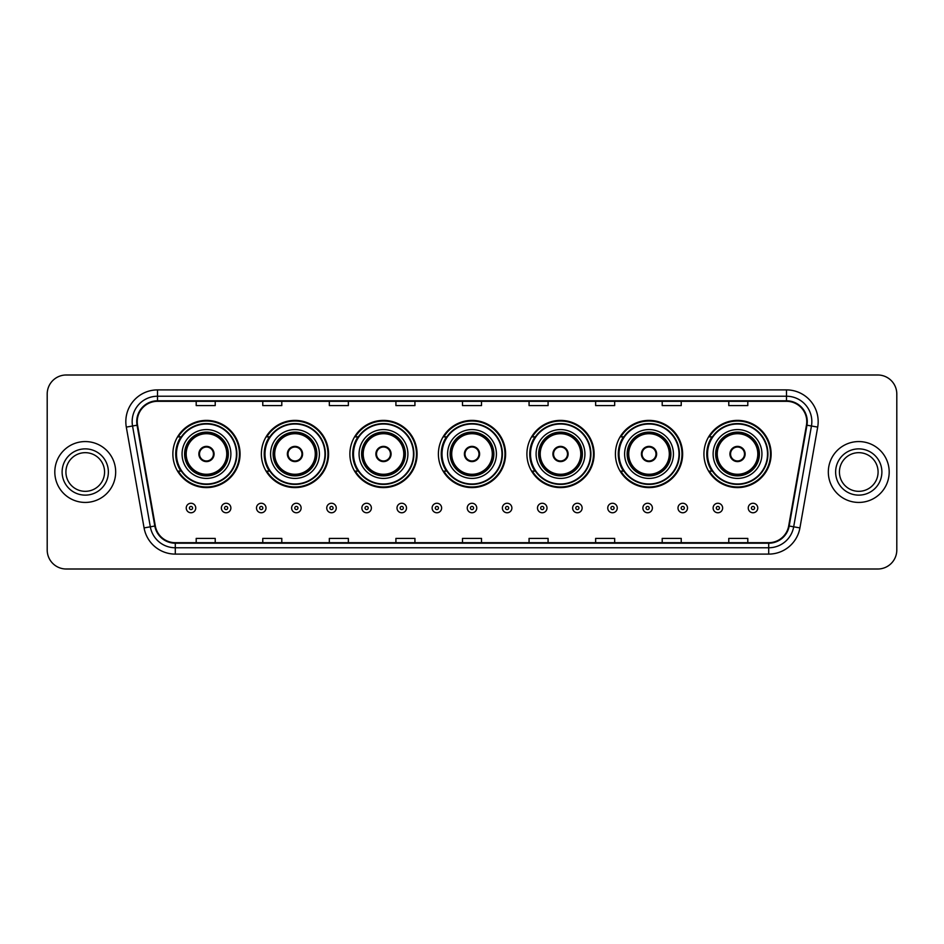 <?xml version="1.0" encoding="UTF-8"?>
<svg xmlns="http://www.w3.org/2000/svg" width="944" height="944" viewBox="0 0 944 944"><rect width="100%" height="100%" fill="white"/><g stroke="black" fill="none" stroke-linecap="round" stroke-linejoin="round"><path stroke-width="1.42" d="M703.929 453.993A33.606 33.606 0 0 0 737.535 487.6A33.606 33.606 0 0 0 771.13 453.993A33.606 33.606 0 0 0 737.535 420.387A33.606 33.606 0 0 0 703.929 453.993M615.417 453.993A33.606 33.606 0 0 0 649.024 487.6A33.606 33.606 0 0 0 682.63 453.993A33.606 33.606 0 0 0 649.024 420.387A33.606 33.606 0 0 0 615.417 453.993M526.905 453.993A33.606 33.606 0 0 0 560.512 487.6A33.606 33.606 0 0 0 594.118 453.993A33.606 33.606 0 0 0 560.512 420.387A33.606 33.606 0 0 0 526.905 453.993M438.394 453.993A33.606 33.606 0 0 0 472 487.6A33.606 33.606 0 0 0 505.606 453.993A33.606 33.606 0 0 0 472 420.387A33.606 33.606 0 0 0 438.394 453.993M349.882 453.993A33.606 33.606 0 0 0 383.488 487.6A33.606 33.606 0 0 0 417.095 453.993A33.606 33.606 0 0 0 383.488 420.387A33.606 33.606 0 0 0 349.882 453.993M261.37 453.993A33.606 33.606 0 0 0 294.976 487.6A33.606 33.606 0 0 0 328.583 453.993A33.606 33.606 0 0 0 294.976 420.387A33.606 33.606 0 0 0 261.37 453.993M172.87 453.993A33.606 33.606 0 0 0 206.465 487.6A33.606 33.606 0 0 0 240.071 453.993A33.606 33.606 0 0 0 206.465 420.387A33.606 33.606 0 0 0 172.87 453.993M180.929 471.115A30.751 30.751 0 0 1 180.929 436.871M269.429 471.115A30.751 30.751 0 0 1 269.429 436.871M357.941 471.115A30.751 30.751 0 0 1 357.941 436.871M446.453 471.115A30.751 30.751 0 0 1 446.453 436.871M534.965 471.115A30.751 30.751 0 0 1 534.965 436.871M623.477 471.115A30.751 30.751 0 0 1 623.477 436.871M711.988 471.115A30.751 30.751 0 0 1 711.988 436.871M47.2 394.014L47.2 549.986A19.022 19.022 0 0 0 66.222 569.008L877.778 569.008A19.022 19.022 0 0 0 896.8 549.986L896.8 394.014A19.022 19.022 0 0 0 877.778 374.992L66.222 374.992A19.022 19.022 0 0 0 47.2 394.014L47.2 549.986M54.811 472A30.432 30.432 0 0 0 85.243 502.432A30.432 30.432 0 0 0 115.675 472A30.432 30.432 0 0 0 85.243 441.568A30.432 30.432 0 0 0 54.811 472A30.432 30.432 0 0 0 85.243 502.432A30.432 30.432 0 0 0 115.675 472A30.432 30.432 0 0 0 85.243 441.568A30.432 30.432 0 0 0 54.811 472M828.325 472A30.432 30.432 0 0 0 858.757 502.432A30.432 30.432 0 0 0 889.189 472A30.432 30.432 0 0 0 858.757 441.568A30.432 30.432 0 0 0 828.325 472A30.432 30.432 0 0 0 858.757 502.432A30.432 30.432 0 0 0 889.189 472A30.432 30.432 0 0 0 858.757 441.568A30.432 30.432 0 0 0 828.325 472M137.234 421.59A20.284 20.284 0 0 1 157.518 401.306L786.482 401.306A20.284 20.284 0 0 1 806.459 425.119L788.688 525.926A20.284 20.284 0 0 1 768.699 542.694L175.301 542.694A20.284 20.284 0 0 1 155.312 525.926L137.541 425.119A20.284 20.284 0 0 1 137.234 421.59M136.727 421.59A20.792 20.792 0 0 0 137.045 425.201L154.816 526.02A20.792 20.792 0 0 0 175.301 543.201L768.699 543.201A20.792 20.792 0 0 0 789.184 526.02L806.955 425.201A20.792 20.792 0 0 0 786.482 400.799L157.518 400.799A20.792 20.792 0 0 0 136.727 421.59M126.307 427.101A31.707 31.707 0 0 1 157.518 389.896L786.482 389.896A31.707 31.707 0 0 1 817.693 427.101L799.922 527.908A31.707 31.707 0 0 1 768.699 554.104L175.301 554.104A31.707 31.707 0 0 1 144.078 527.908L126.307 427.101L132.549 426.004A25.358 25.358 0 0 1 157.518 396.232L786.482 396.232A25.358 25.358 0 0 1 811.451 426.004L793.68 526.811A25.358 25.358 0 0 1 768.699 547.768L175.301 547.768A25.358 25.358 0 0 1 150.32 526.811L132.549 426.004A25.358 25.358 0 0 1 132.16 421.59M877.778 374.992L66.222 374.992M66.222 569.008L877.778 569.008M896.8 549.986L896.8 394.014M462.489 401.306L462.489 405.601L481.511 405.601L481.511 401.306M395.914 401.306L395.914 405.601L414.935 405.601L414.935 401.306M329.338 401.306L329.338 405.601L348.36 405.601L348.36 401.306M262.774 401.306L262.774 405.601L281.796 405.601L281.796 401.306M196.199 401.306L196.199 405.601L215.22 405.601L215.22 401.306M529.065 401.306L529.065 405.601L548.086 405.601L548.086 401.306M595.64 401.306L595.64 405.601L614.662 405.601L614.662 401.306M662.204 401.306L662.204 405.601L681.226 405.601L681.226 401.306M728.78 401.306L728.78 405.601L747.801 405.601L747.801 401.306M481.511 542.694L481.511 538.399L462.489 538.399L462.489 542.694M414.935 542.694L414.935 538.399L395.914 538.399L395.914 542.694M348.36 542.694L348.36 538.399L329.338 538.399L329.338 542.694M281.796 542.694L281.796 538.399L262.774 538.399L262.774 542.694M215.22 542.694L215.22 538.399L196.199 538.399L196.199 542.694M548.086 542.694L548.086 538.399L529.065 538.399L529.065 542.694M614.662 542.694L614.662 538.399L595.64 538.399L595.64 542.694M681.226 542.694L681.226 538.399L662.204 538.399L662.204 542.694M747.801 542.694L747.801 538.399L728.78 538.399L728.78 542.694M104.572 472A19.328 19.328 0 0 0 85.243 452.672A19.328 19.328 0 0 0 65.915 472A19.328 19.328 0 0 0 85.243 491.328A19.328 19.328 0 0 0 104.572 472A19.328 19.328 0 0 1 85.243 491.328A19.328 19.328 0 0 1 65.915 472M182.062 453.993A24.414 24.414 0 0 1 206.465 429.579A24.414 24.414 0 0 1 230.879 453.993A24.414 24.414 0 0 1 206.465 478.407A24.414 24.414 0 0 1 182.062 453.993A24.414 24.414 0 0 0 206.465 478.407A24.414 24.414 0 0 0 230.879 453.993M181.307 436.871A30.432 30.432 0 0 0 181.307 471.115M236.46 453.993A29.984 29.984 0 0 0 206.465 424.009A29.984 29.984 0 0 0 176.481 453.993A29.984 29.984 0 0 0 206.465 483.989A29.984 29.984 0 0 0 236.46 453.993M184.906 453.993A21.559 21.559 0 0 0 206.465 475.552A21.559 21.559 0 0 0 228.023 453.993A21.559 21.559 0 0 0 206.465 432.435A21.559 21.559 0 0 0 184.906 453.993M186.18 453.993A20.284 20.284 0 0 1 206.465 433.709A20.284 20.284 0 0 1 226.761 453.993A20.284 20.284 0 0 1 206.465 474.277A20.284 20.284 0 0 1 186.18 453.993M198.865 453.993A7.611 7.611 0 0 0 206.465 461.604A7.611 7.611 0 0 0 214.076 453.993A7.611 7.611 0 0 0 206.465 446.382A7.611 7.611 0 0 0 198.865 453.993M185.543 453.993A20.921 20.921 0 0 1 206.465 433.072A20.921 20.921 0 0 1 227.386 453.993A20.921 20.921 0 0 1 206.465 474.915A20.921 20.921 0 0 1 185.543 453.993M239.434 453.993A32.969 32.969 0 0 1 178.286 471.115L181.342 471.115A30.397 30.397 0 0 0 236.873 454.064A30.397 30.397 0 0 0 181.342 436.871L178.286 436.871A32.969 32.969 0 0 1 239.434 453.993M199.101 452.093L199.361 452.093A7.351 7.351 0 0 1 213.58 452.093L213.179 452.093A6.974 6.974 0 0 1 206.465 460.967A6.974 6.974 0 0 1 199.762 452.093A6.974 6.974 0 0 1 213.179 452.093L213.84 452.093M213.84 455.893L213.58 455.893A7.351 7.351 0 0 1 199.361 455.893L199.101 455.893M270.574 453.993A24.414 24.414 0 0 1 294.976 429.579A24.414 24.414 0 0 1 319.391 453.993A24.414 24.414 0 0 1 294.976 478.407A24.414 24.414 0 0 1 270.574 453.993A24.414 24.414 0 0 0 294.976 478.407A24.414 24.414 0 0 0 319.391 453.993M269.819 436.871A30.432 30.432 0 0 0 269.819 471.115M324.972 453.993A29.984 29.984 0 0 0 294.976 424.009A29.984 29.984 0 0 0 264.993 453.993A29.984 29.984 0 0 0 294.976 483.989A29.984 29.984 0 0 0 324.972 453.993M273.418 453.993A21.559 21.559 0 0 0 294.976 475.552A21.559 21.559 0 0 0 316.535 453.993A21.559 21.559 0 0 0 294.976 432.435A21.559 21.559 0 0 0 273.418 453.993M274.692 453.993A20.284 20.284 0 0 1 294.976 433.709A20.284 20.284 0 0 1 315.272 453.993A20.284 20.284 0 0 1 294.976 474.277A20.284 20.284 0 0 1 274.692 453.993M287.365 453.993A7.611 7.611 0 0 0 294.976 461.604A7.611 7.611 0 0 0 302.587 453.993A7.611 7.611 0 0 0 294.976 446.382A7.611 7.611 0 0 0 287.365 453.993M274.055 453.993A20.921 20.921 0 0 1 294.976 433.072A20.921 20.921 0 0 1 315.898 453.993A20.921 20.921 0 0 1 294.976 474.915A20.921 20.921 0 0 1 274.055 453.993M327.946 453.993A32.969 32.969 0 0 1 266.798 471.115L269.854 471.115A30.397 30.397 0 0 0 325.373 454.064A30.397 30.397 0 0 0 269.854 436.871L266.798 436.871A32.969 32.969 0 0 1 327.946 453.993M287.613 452.093L287.873 452.093A7.351 7.351 0 0 1 302.092 452.093L301.691 452.093A6.974 6.974 0 0 1 294.976 460.967A6.974 6.974 0 0 1 288.274 452.093A6.974 6.974 0 0 1 301.691 452.093L302.351 452.093M302.351 455.893L301.691 455.893A6.974 6.974 0 0 1 288.274 455.893L287.613 455.893M301.691 455.893L302.092 455.893A7.351 7.351 0 0 1 287.873 455.893L288.274 455.893M359.074 453.993A24.414 24.414 0 0 1 383.488 429.579A24.414 24.414 0 0 1 407.902 453.993A24.414 24.414 0 0 1 383.488 478.407A24.414 24.414 0 0 1 359.074 453.993A24.414 24.414 0 0 0 383.488 478.407A24.414 24.414 0 0 0 407.902 453.993M358.331 436.871A30.432 30.432 0 0 0 358.331 471.115M413.484 453.993A29.984 29.984 0 0 0 383.488 424.009A29.984 29.984 0 0 0 353.504 453.993A29.984 29.984 0 0 0 383.488 483.989A29.984 29.984 0 0 0 413.484 453.993M361.93 453.993A21.559 21.559 0 0 0 383.488 475.552A21.559 21.559 0 0 0 405.047 453.993A21.559 21.559 0 0 0 383.488 432.435A21.559 21.559 0 0 0 361.93 453.993M363.204 453.993A20.284 20.284 0 0 1 383.488 433.709A20.284 20.284 0 0 1 403.784 453.993A20.284 20.284 0 0 1 383.488 474.277A20.284 20.284 0 0 1 363.204 453.993M375.877 453.993A7.611 7.611 0 0 0 383.488 461.604A7.611 7.611 0 0 0 391.099 453.993A7.611 7.611 0 0 0 383.488 446.382A7.611 7.611 0 0 0 375.877 453.993M362.567 453.993A20.921 20.921 0 0 1 383.488 433.072A20.921 20.921 0 0 1 404.41 453.993A20.921 20.921 0 0 1 383.488 474.915A20.921 20.921 0 0 1 362.567 453.993M416.457 453.993A32.969 32.969 0 0 1 355.31 471.115L358.366 471.115A30.397 30.397 0 0 0 413.885 454.064A30.397 30.397 0 0 0 358.366 436.871L355.31 436.871A32.969 32.969 0 0 1 416.457 453.993M376.125 452.093L376.385 452.093A7.351 7.351 0 0 1 390.592 452.093L390.202 452.093A6.974 6.974 0 0 1 383.488 460.967A6.974 6.974 0 0 1 376.774 452.093A6.974 6.974 0 0 1 390.202 452.093L390.851 452.093M390.851 455.893L390.202 455.893A6.974 6.974 0 0 1 376.774 455.893L376.125 455.893M390.202 455.893L390.592 455.893A7.351 7.351 0 0 1 376.385 455.893L376.774 455.893M447.586 453.993A24.414 24.414 0 0 1 472 429.579A24.414 24.414 0 0 1 496.414 453.993A24.414 24.414 0 0 1 472 478.407A24.414 24.414 0 0 1 447.586 453.993A24.414 24.414 0 0 0 472 478.407A24.414 24.414 0 0 0 496.414 453.993M446.842 436.871A30.432 30.432 0 0 0 446.842 471.115L443.822 471.115A32.969 32.969 0 0 0 504.969 453.993A32.969 32.969 0 0 0 443.822 436.871L446.878 436.871A30.397 30.397 0 0 1 502.397 454.064A30.397 30.397 0 0 1 446.878 471.115M501.984 453.993A29.984 29.984 0 0 0 472 424.009A29.984 29.984 0 0 0 442.016 453.993A29.984 29.984 0 0 0 472 483.989A29.984 29.984 0 0 0 501.984 453.993M450.441 453.993A21.559 21.559 0 0 0 472 475.552A21.559 21.559 0 0 0 493.559 453.993A21.559 21.559 0 0 0 472 432.435A21.559 21.559 0 0 0 450.441 453.993M451.716 453.993A20.284 20.284 0 0 1 472 433.709A20.284 20.284 0 0 1 492.284 453.993A20.284 20.284 0 0 1 472 474.277A20.284 20.284 0 0 1 451.716 453.993M464.389 453.993A7.611 7.611 0 0 0 472 461.604A7.611 7.611 0 0 0 479.611 453.993A7.611 7.611 0 0 0 472 446.382A7.611 7.611 0 0 0 464.389 453.993M451.079 453.993A20.921 20.921 0 0 1 472 433.072A20.921 20.921 0 0 1 492.921 453.993A20.921 20.921 0 0 1 472 474.915A20.921 20.921 0 0 1 451.079 453.993M464.637 452.093L464.896 452.093A7.351 7.351 0 0 1 479.104 452.093L478.714 452.093A6.974 6.974 0 0 1 472 460.967A6.974 6.974 0 0 1 465.286 452.093A6.974 6.974 0 0 1 478.714 452.093L479.363 452.093M479.363 455.893L478.714 455.893A6.974 6.974 0 0 1 465.286 455.893L464.637 455.893M478.714 455.893L479.104 455.893A7.351 7.351 0 0 1 464.896 455.893L465.286 455.893M536.098 453.993A24.414 24.414 0 0 1 560.512 429.579A24.414 24.414 0 0 1 584.926 453.993A24.414 24.414 0 0 1 560.512 478.407A24.414 24.414 0 0 1 536.098 453.993A24.414 24.414 0 0 0 560.512 478.407A24.414 24.414 0 0 0 584.926 453.993M535.342 436.871A30.432 30.432 0 0 0 535.342 471.115L532.333 471.115A32.969 32.969 0 0 0 593.481 453.993A32.969 32.969 0 0 0 532.333 436.871L535.39 436.871A30.397 30.397 0 0 1 590.909 454.064A30.397 30.397 0 0 1 535.39 471.115M590.496 453.993A29.984 29.984 0 0 0 560.512 424.009A29.984 29.984 0 0 0 530.516 453.993A29.984 29.984 0 0 0 560.512 483.989A29.984 29.984 0 0 0 590.496 453.993M538.953 453.993A21.559 21.559 0 0 0 560.512 475.552A21.559 21.559 0 0 0 582.07 453.993A21.559 21.559 0 0 0 560.512 432.435A21.559 21.559 0 0 0 538.953 453.993M540.216 453.993A20.284 20.284 0 0 1 560.512 433.709A20.284 20.284 0 0 1 580.796 453.993A20.284 20.284 0 0 1 560.512 474.277A20.284 20.284 0 0 1 540.216 453.993M552.901 453.993A7.611 7.611 0 0 0 560.512 461.604A7.611 7.611 0 0 0 568.123 453.993A7.611 7.611 0 0 0 560.512 446.382A7.611 7.611 0 0 0 552.901 453.993M539.59 453.993A20.921 20.921 0 0 1 560.512 433.072A20.921 20.921 0 0 1 581.433 453.993A20.921 20.921 0 0 1 560.512 474.915A20.921 20.921 0 0 1 539.59 453.993M553.149 452.093L553.408 452.093A7.351 7.351 0 0 1 567.615 452.093L567.226 452.093A6.974 6.974 0 0 1 560.512 460.967A6.974 6.974 0 0 1 553.798 452.093A6.974 6.974 0 0 1 567.226 452.093L567.875 452.093M567.875 455.893L567.226 455.893A6.974 6.974 0 0 1 553.798 455.893L553.149 455.893M567.226 455.893L567.615 455.893A7.351 7.351 0 0 1 553.408 455.893L553.798 455.893M624.609 453.993A24.414 24.414 0 0 1 649.024 429.579A24.414 24.414 0 0 1 673.426 453.993A24.414 24.414 0 0 1 649.024 478.407A24.414 24.414 0 0 1 624.609 453.993A24.414 24.414 0 0 0 649.024 478.407A24.414 24.414 0 0 0 673.426 453.993M623.854 436.871A30.432 30.432 0 0 0 623.854 471.115M679.007 453.993A29.984 29.984 0 0 0 649.024 424.009A29.984 29.984 0 0 0 619.028 453.993A29.984 29.984 0 0 0 649.024 483.989A29.984 29.984 0 0 0 679.007 453.993M627.465 453.993A21.559 21.559 0 0 0 649.024 475.552A21.559 21.559 0 0 0 670.582 453.993A21.559 21.559 0 0 0 649.024 432.435A21.559 21.559 0 0 0 627.465 453.993M628.728 453.993A20.284 20.284 0 0 1 649.024 433.709A20.284 20.284 0 0 1 669.308 453.993A20.284 20.284 0 0 1 649.024 474.277A20.284 20.284 0 0 1 628.728 453.993M641.413 453.993A7.611 7.611 0 0 0 649.024 461.604A7.611 7.611 0 0 0 656.635 453.993A7.611 7.611 0 0 0 649.024 446.382A7.611 7.611 0 0 0 641.413 453.993M628.102 453.993A20.921 20.921 0 0 1 649.024 433.072A20.921 20.921 0 0 1 669.945 453.993A20.921 20.921 0 0 1 649.024 474.915A20.921 20.921 0 0 1 628.102 453.993M681.993 453.993A32.969 32.969 0 0 1 620.845 471.115L623.901 471.115A30.397 30.397 0 0 0 679.42 454.064A30.397 30.397 0 0 0 623.901 436.871L620.845 436.871A32.969 32.969 0 0 1 681.993 453.993M641.649 452.093L641.908 452.093A7.351 7.351 0 0 1 656.127 452.093L655.726 452.093A6.974 6.974 0 0 1 649.024 460.967A6.974 6.974 0 0 1 642.309 452.093A6.974 6.974 0 0 1 655.726 452.093L656.387 452.093M656.387 455.893L655.726 455.893A6.974 6.974 0 0 1 642.309 455.893L641.649 455.893M655.726 455.893L656.127 455.893A7.351 7.351 0 0 1 641.908 455.893L642.309 455.893M713.121 453.993A24.414 24.414 0 0 1 737.535 429.579A24.414 24.414 0 0 1 761.938 453.993A24.414 24.414 0 0 1 737.535 478.407A24.414 24.414 0 0 1 713.121 453.993A24.414 24.414 0 0 0 737.535 478.407A24.414 24.414 0 0 0 761.938 453.993M712.366 436.871A30.432 30.432 0 0 0 712.366 471.115M767.519 453.993A29.984 29.984 0 0 0 737.535 424.009A29.984 29.984 0 0 0 707.54 453.993A29.984 29.984 0 0 0 737.535 483.989A29.984 29.984 0 0 0 767.519 453.993M715.977 453.993A21.559 21.559 0 0 0 737.535 475.552A21.559 21.559 0 0 0 759.094 453.993A21.559 21.559 0 0 0 737.535 432.435A21.559 21.559 0 0 0 715.977 453.993M717.239 453.993A20.284 20.284 0 0 1 737.535 433.709A20.284 20.284 0 0 1 757.82 453.993A20.284 20.284 0 0 1 737.535 474.277A20.284 20.284 0 0 1 717.239 453.993M729.924 453.993A7.611 7.611 0 0 0 737.535 461.604A7.611 7.611 0 0 0 745.135 453.993A7.611 7.611 0 0 0 737.535 446.382A7.611 7.611 0 0 0 729.924 453.993M716.614 453.993A20.921 20.921 0 0 1 737.535 433.072A20.921 20.921 0 0 1 758.457 453.993A20.921 20.921 0 0 1 737.535 474.915A20.921 20.921 0 0 1 716.614 453.993M770.505 453.993A32.969 32.969 0 0 1 709.357 471.115L712.413 471.115A30.397 30.397 0 0 0 767.932 454.064A30.397 30.397 0 0 0 712.413 436.871L709.357 436.871A32.969 32.969 0 0 1 770.505 453.993M730.16 452.093L730.42 452.093A7.351 7.351 0 0 1 744.639 452.093L744.238 452.093A6.974 6.974 0 0 1 737.535 460.967A6.974 6.974 0 0 1 730.821 452.093A6.974 6.974 0 0 1 744.238 452.093L744.899 452.093M744.899 455.893L744.238 455.893A6.974 6.974 0 0 1 730.821 455.893L730.16 455.893M744.238 455.893L744.639 455.893A7.351 7.351 0 0 1 730.42 455.893L730.821 455.893M878.085 472A19.328 19.328 0 0 0 858.757 452.672A19.328 19.328 0 0 0 839.428 472A19.328 19.328 0 0 0 858.757 491.328A19.328 19.328 0 0 0 878.085 472A19.328 19.328 0 0 1 858.757 491.328A19.328 19.328 0 0 1 839.428 472M186.239 508.014A4.755 4.755 0 0 1 190.995 503.258A4.755 4.755 0 0 1 195.75 508.014A4.755 4.755 0 0 1 190.995 512.769A4.755 4.755 0 0 1 186.239 508.014A4.755 4.755 0 0 0 190.995 512.769A4.755 4.755 0 0 0 195.75 508.014M221.368 508.014A4.755 4.755 0 0 1 226.123 503.258A4.755 4.755 0 0 1 230.879 508.014A4.755 4.755 0 0 1 226.123 512.769A4.755 4.755 0 0 1 221.368 508.014A4.755 4.755 0 0 0 226.123 512.769A4.755 4.755 0 0 0 230.879 508.014M256.497 508.014A4.755 4.755 0 0 1 261.252 503.258A4.755 4.755 0 0 1 266.007 508.014A4.755 4.755 0 0 1 261.252 512.769A4.755 4.755 0 0 1 256.497 508.014A4.755 4.755 0 0 0 261.252 512.769A4.755 4.755 0 0 0 266.007 508.014M291.613 508.014A4.755 4.755 0 0 1 296.369 503.258A4.755 4.755 0 0 1 301.124 508.014A4.755 4.755 0 0 1 296.369 512.769A4.755 4.755 0 0 1 291.613 508.014A4.755 4.755 0 0 0 296.369 512.769A4.755 4.755 0 0 0 301.124 508.014M326.742 508.014A4.755 4.755 0 0 1 331.497 503.258A4.755 4.755 0 0 1 336.253 508.014A4.755 4.755 0 0 1 331.497 512.769A4.755 4.755 0 0 1 326.742 508.014A4.755 4.755 0 0 0 331.497 512.769A4.755 4.755 0 0 0 336.253 508.014M361.871 508.014A4.755 4.755 0 0 1 366.626 503.258A4.755 4.755 0 0 1 371.381 508.014A4.755 4.755 0 0 1 366.626 512.769A4.755 4.755 0 0 1 361.871 508.014A4.755 4.755 0 0 0 366.626 512.769A4.755 4.755 0 0 0 371.381 508.014M396.999 508.014A4.755 4.755 0 0 1 401.755 503.258A4.755 4.755 0 0 1 406.51 508.014A4.755 4.755 0 0 1 401.755 512.769A4.755 4.755 0 0 1 396.999 508.014A4.755 4.755 0 0 0 401.755 512.769A4.755 4.755 0 0 0 406.51 508.014M432.116 508.014A4.755 4.755 0 0 1 436.871 503.258A4.755 4.755 0 0 1 441.627 508.014A4.755 4.755 0 0 1 436.871 512.769A4.755 4.755 0 0 1 432.116 508.014A4.755 4.755 0 0 0 436.871 512.769A4.755 4.755 0 0 0 441.627 508.014M467.245 508.014A4.755 4.755 0 0 1 472 503.258A4.755 4.755 0 0 1 476.755 508.014A4.755 4.755 0 0 1 472 512.769A4.755 4.755 0 0 1 467.245 508.014A4.755 4.755 0 0 0 472 512.769A4.755 4.755 0 0 0 476.755 508.014M502.373 508.014A4.755 4.755 0 0 1 507.129 503.258A4.755 4.755 0 0 1 511.884 508.014A4.755 4.755 0 0 1 507.129 512.769A4.755 4.755 0 0 1 502.373 508.014A4.755 4.755 0 0 0 507.129 512.769A4.755 4.755 0 0 0 511.884 508.014M537.49 508.014A4.755 4.755 0 0 1 542.245 503.258A4.755 4.755 0 0 1 547.001 508.014A4.755 4.755 0 0 1 542.245 512.769A4.755 4.755 0 0 1 537.49 508.014A4.755 4.755 0 0 0 542.245 512.769A4.755 4.755 0 0 0 547.001 508.014M572.619 508.014A4.755 4.755 0 0 1 577.374 503.258A4.755 4.755 0 0 1 582.129 508.014A4.755 4.755 0 0 1 577.374 512.769A4.755 4.755 0 0 1 572.619 508.014A4.755 4.755 0 0 0 577.374 512.769A4.755 4.755 0 0 0 582.129 508.014M607.747 508.014A4.755 4.755 0 0 1 612.503 503.258A4.755 4.755 0 0 1 617.258 508.014A4.755 4.755 0 0 1 612.503 512.769A4.755 4.755 0 0 1 607.747 508.014A4.755 4.755 0 0 0 612.503 512.769A4.755 4.755 0 0 0 617.258 508.014M642.876 508.014A4.755 4.755 0 0 1 647.631 503.258A4.755 4.755 0 0 1 652.387 508.014A4.755 4.755 0 0 1 647.631 512.769A4.755 4.755 0 0 1 642.876 508.014A4.755 4.755 0 0 0 647.631 512.769A4.755 4.755 0 0 0 652.387 508.014M677.993 508.014A4.755 4.755 0 0 1 682.748 503.258A4.755 4.755 0 0 1 687.503 508.014A4.755 4.755 0 0 1 682.748 512.769A4.755 4.755 0 0 1 677.993 508.014A4.755 4.755 0 0 0 682.748 512.769A4.755 4.755 0 0 0 687.503 508.014M713.121 508.014A4.755 4.755 0 0 1 717.877 503.258A4.755 4.755 0 0 1 722.632 508.014A4.755 4.755 0 0 1 717.877 512.769A4.755 4.755 0 0 1 713.121 508.014A4.755 4.755 0 0 0 717.877 512.769A4.755 4.755 0 0 0 722.632 508.014M748.25 508.014A4.755 4.755 0 0 1 753.005 503.258A4.755 4.755 0 0 1 757.761 508.014A4.755 4.755 0 0 1 753.005 512.769A4.755 4.755 0 0 1 748.25 508.014A4.755 4.755 0 0 0 753.005 512.769A4.755 4.755 0 0 0 757.761 508.014M786.482 389.896L786.482 400.799M132.549 426.004L137.045 425.201M175.301 554.104L175.301 543.201M768.699 543.201L768.699 554.104M789.184 526.02L799.922 527.908M144.078 527.908L154.816 526.02M806.955 425.201L817.693 427.101M157.518 389.896L157.518 400.799M108.371 472A23.128 23.128 0 0 0 85.243 448.872A23.128 23.128 0 0 0 62.115 472A23.128 23.128 0 0 0 85.243 495.128A23.128 23.128 0 0 0 108.371 472M228.342 453.993A21.877 21.877 0 0 0 206.465 432.116A21.877 21.877 0 0 0 184.599 453.993A21.877 21.877 0 0 0 206.465 475.87A21.877 21.877 0 0 0 228.342 453.993M316.854 453.993A21.877 21.877 0 0 0 294.976 432.116A21.877 21.877 0 0 0 273.099 453.993A21.877 21.877 0 0 0 294.976 475.87A21.877 21.877 0 0 0 316.854 453.993M405.365 453.993A21.877 21.877 0 0 0 383.488 432.116A21.877 21.877 0 0 0 361.611 453.993A21.877 21.877 0 0 0 383.488 475.87A21.877 21.877 0 0 0 405.365 453.993M493.877 453.993A21.877 21.877 0 0 0 472 432.116A21.877 21.877 0 0 0 450.123 453.993A21.877 21.877 0 0 0 472 475.87A21.877 21.877 0 0 0 493.877 453.993M582.389 453.993A21.877 21.877 0 0 0 560.512 432.116A21.877 21.877 0 0 0 538.635 453.993A21.877 21.877 0 0 0 560.512 475.87A21.877 21.877 0 0 0 582.389 453.993M670.901 453.993A21.877 21.877 0 0 0 649.024 432.116A21.877 21.877 0 0 0 627.146 453.993A21.877 21.877 0 0 0 649.024 475.87A21.877 21.877 0 0 0 670.901 453.993M759.401 453.993A21.877 21.877 0 0 0 737.535 432.116A21.877 21.877 0 0 0 715.658 453.993A21.877 21.877 0 0 0 737.535 475.87A21.877 21.877 0 0 0 759.401 453.993M881.885 472A23.128 23.128 0 0 0 858.757 448.872A23.128 23.128 0 0 0 835.629 472A23.128 23.128 0 0 0 858.757 495.128A23.128 23.128 0 0 0 881.885 472M192.588 508.014A1.581 1.581 0 0 0 190.995 506.432A1.581 1.581 0 0 0 189.414 508.014A1.581 1.581 0 0 0 190.995 509.595A1.581 1.581 0 0 0 192.588 508.014M227.705 508.014A1.581 1.581 0 0 0 226.123 506.432A1.581 1.581 0 0 0 224.542 508.014A1.581 1.581 0 0 0 226.123 509.595A1.581 1.581 0 0 0 227.705 508.014M262.833 508.014A1.581 1.581 0 0 0 261.252 506.432A1.581 1.581 0 0 0 259.659 508.014A1.581 1.581 0 0 0 261.252 509.595A1.581 1.581 0 0 0 262.833 508.014M297.962 508.014A1.581 1.581 0 0 0 296.369 506.432A1.581 1.581 0 0 0 294.788 508.014A1.581 1.581 0 0 0 296.369 509.595A1.581 1.581 0 0 0 297.962 508.014M333.079 508.014A1.581 1.581 0 0 0 331.497 506.432A1.581 1.581 0 0 0 329.916 508.014A1.581 1.581 0 0 0 331.497 509.595A1.581 1.581 0 0 0 333.079 508.014M368.207 508.014A1.581 1.581 0 0 0 366.626 506.432A1.581 1.581 0 0 0 365.045 508.014A1.581 1.581 0 0 0 366.626 509.595A1.581 1.581 0 0 0 368.207 508.014M403.336 508.014A1.581 1.581 0 0 0 401.755 506.432A1.581 1.581 0 0 0 400.162 508.014A1.581 1.581 0 0 0 401.755 509.595A1.581 1.581 0 0 0 403.336 508.014M438.464 508.014A1.581 1.581 0 0 0 436.871 506.432A1.581 1.581 0 0 0 435.29 508.014A1.581 1.581 0 0 0 436.871 509.595A1.581 1.581 0 0 0 438.464 508.014M473.581 508.014A1.581 1.581 0 0 0 472 506.432A1.581 1.581 0 0 0 470.419 508.014A1.581 1.581 0 0 0 472 509.595A1.581 1.581 0 0 0 473.581 508.014M508.71 508.014A1.581 1.581 0 0 0 507.129 506.432A1.581 1.581 0 0 0 505.536 508.014A1.581 1.581 0 0 0 507.129 509.595A1.581 1.581 0 0 0 508.71 508.014M543.838 508.014A1.581 1.581 0 0 0 542.245 506.432A1.581 1.581 0 0 0 540.664 508.014A1.581 1.581 0 0 0 542.245 509.595A1.581 1.581 0 0 0 543.838 508.014M578.955 508.014A1.581 1.581 0 0 0 577.374 506.432A1.581 1.581 0 0 0 575.793 508.014A1.581 1.581 0 0 0 577.374 509.595A1.581 1.581 0 0 0 578.955 508.014M614.084 508.014A1.581 1.581 0 0 0 612.503 506.432A1.581 1.581 0 0 0 610.921 508.014A1.581 1.581 0 0 0 612.503 509.595A1.581 1.581 0 0 0 614.084 508.014M649.212 508.014A1.581 1.581 0 0 0 647.631 506.432A1.581 1.581 0 0 0 646.038 508.014A1.581 1.581 0 0 0 647.631 509.595A1.581 1.581 0 0 0 649.212 508.014M684.341 508.014A1.581 1.581 0 0 0 682.748 506.432A1.581 1.581 0 0 0 681.167 508.014A1.581 1.581 0 0 0 682.748 509.595A1.581 1.581 0 0 0 684.341 508.014M719.458 508.014A1.581 1.581 0 0 0 717.877 506.432A1.581 1.581 0 0 0 716.295 508.014A1.581 1.581 0 0 0 717.877 509.595A1.581 1.581 0 0 0 719.458 508.014M754.586 508.014A1.581 1.581 0 0 0 753.005 506.432A1.581 1.581 0 0 0 751.412 508.014A1.581 1.581 0 0 0 753.005 509.595A1.581 1.581 0 0 0 754.586 508.014"/></g></svg>
